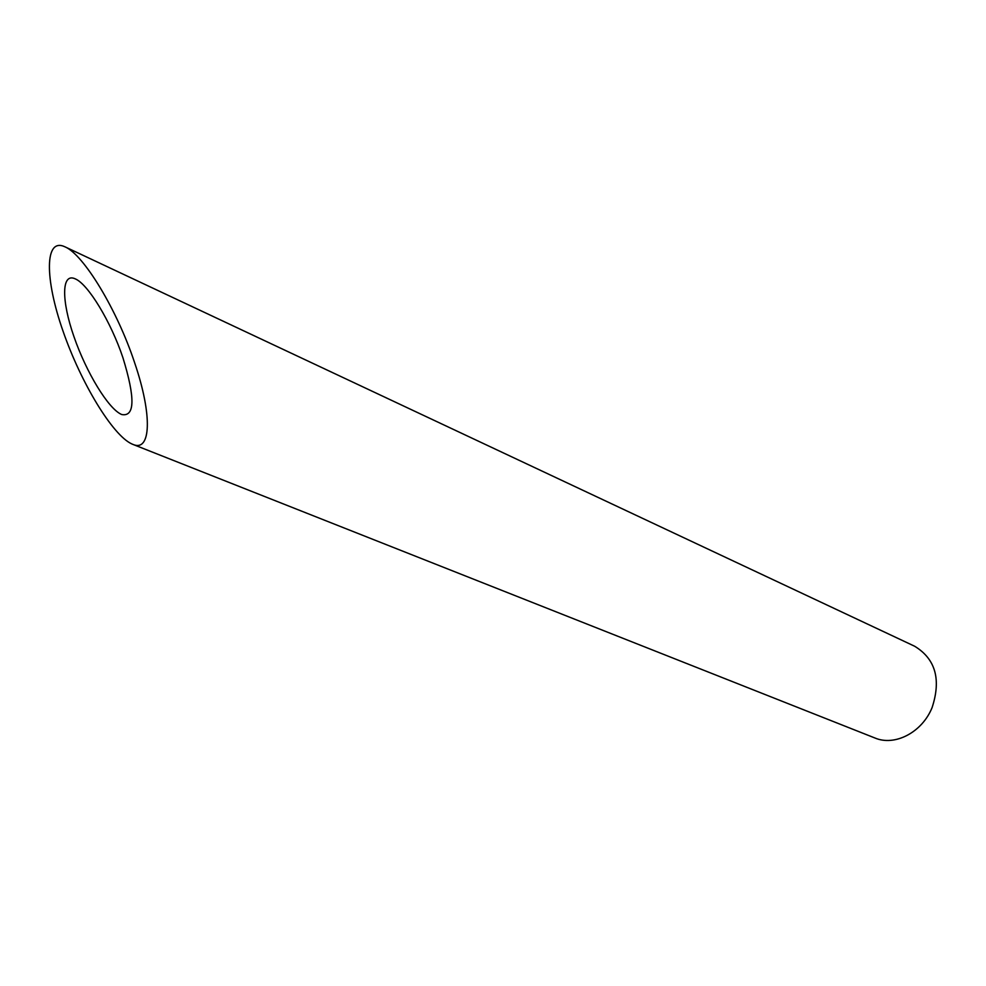 <?xml version="1.0" encoding="UTF-8"?>
<svg xmlns="http://www.w3.org/2000/svg" width="986" height="986" viewBox="0 0 986 986"><rect width="100%" height="100%" fill="white"/><g stroke="black" fill="none" stroke-linecap="round" stroke-linejoin="round"><path stroke-width="1.48" d="M121.34 414.354L121.808 414.551C134.934 416.93 135.304 397.962 122.905 357.659C110.925 321.793 88.05 284.005 75.195 278.841C61.366 272.382 61.329 300.607 73.962 336.682C86.398 372.683 108.287 408.598 121.34 414.354M64.953 246.82L914.589 646.212C935.48 658.894 941.322 679.354 932.103 707.566C922.157 732.388 894.844 746.538 874.902 737.984L132.74 444.329C150.92 452.586 152.83 415.809 134.49 362.33C117.248 310.183 83.748 254.548 64.953 246.82C44.444 237.084 44.69 278.939 63.03 331.136C81.074 383.246 112.515 434.937 131.582 443.823L132.74 444.329"/></g></svg>
